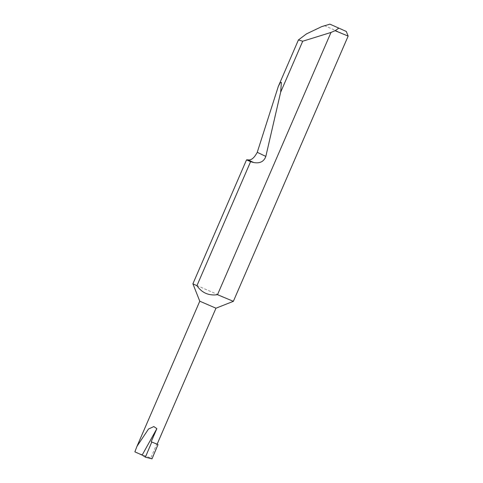 <?xml version="1.0" encoding="UTF-8"?>
<svg xmlns="http://www.w3.org/2000/svg" width="483" height="483" viewBox="0 0 483 483"><rect width="100%" height="100%" fill="white"/><g stroke="black" fill="none" stroke-linecap="round" stroke-linejoin="round"><path stroke-width="0.36" stroke-dasharray="2.42 1.81" d="M199.781 301.199L215.973 308.202M192.898 283.805L233.367 301.314M324.322 25.545L348.14 36.092M142.153 455.089L134.86 451.853M156.83 444.028L157.126 444.185L156.83 444.028L150.762 458.053L140.613 454.098M152 458.85L150.762 458.053"/><path stroke-width="0.72" d="M142.153 455.089L134.86 451.853L136.985 446.31L148.51 429.025L153.811 426.549L156.854 428.656L142.153 455.089L145.389 457.172L151.807 442.005A34.106 0.356 23.4 0 0 158.001 444.589L157.132 444.173L215.973 308.202L199.781 301.199L192.898 283.805L196.919 285.695C201.96 292.891 208.819 295.892 217.507 294.696L233.367 301.32L348.14 36.098L335.117 30.701L330.994 32.446L217.507 294.696M330.994 32.446L302.708 41.23L298.422 39.944L306.439 33.913L321.666 26.643L329.901 24.15L346.299 31.455L329.901 24.15M250.599 161.66L246.529 159.861L247.972 159.831C251.112 160.543 254.209 158.038 257.246 152.314L278.305 86.439L280.345 82.502L281.384 82.382L280.665 92.168L265.831 156.414C263.935 161.642 259.848 163.671 253.569 162.499L250.599 161.66L196.919 285.695M302.708 41.23L280.665 92.168M157.126 444.185L151.807 442.005M151.203 441.716L156.854 428.656M335.117 30.701L338.583 28.298M158.001 444.589L152 458.85L145.389 457.172M253.569 162.499L247.972 159.831M265.831 156.414L257.246 152.314M298.422 39.944L278.305 86.439M246.529 159.861L192.898 283.805M199.781 301.199L136.985 446.31M346.299 31.455L348.14 36.092M215.973 308.202L233.367 301.32"/></g></svg>
